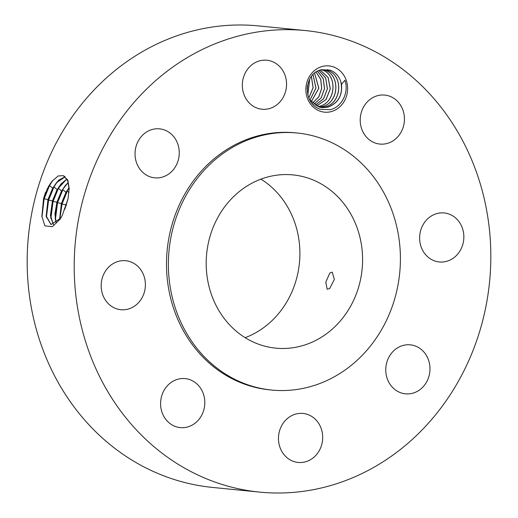 <?xml version="1.0" encoding="UTF-8"?>
<svg xmlns="http://www.w3.org/2000/svg" width="518" height="518" viewBox="0 0 518 518"><rect width="100%" height="100%" fill="white"/><g stroke="black" fill="none" stroke-linecap="round" stroke-linejoin="round"><path stroke-width="0.78" d="M485.8 205.886A231.902 208.074 95.7 0 0 305.465 30.575A231.902 208.074 95.7 0 0 79.228 316.789A231.902 208.074 95.7 0 0 259.557 492.1A231.902 208.074 95.7 0 0 485.8 205.886M305.465 30.575L258.443 25.9A231.902 208.074 95.7 0 0 32.2 312.114A231.902 208.074 95.7 0 0 212.535 487.425L259.557 492.1M45.662 192.094L43.596 198.31L44.14 198.802L49.527 185.561L52.953 180.225M41.9 216.343L44.865 225.854L52.337 226.696L60.172 219.095L62.218 215.553L68.02 198.77L69.172 188.474L67.864 180.199L63.287 175.654L58.139 175.965L52.053 181.274L46.795 189.569M41.887 216.2L43.596 198.31M331.313 111.577A23.232 20.849 95.7 0 0 347.118 83.482A23.232 20.849 95.7 0 0 322.19 66.498A23.232 20.849 95.7 0 0 306.384 94.593A23.232 20.849 95.7 0 0 331.313 111.577M305.413 461.823A24.618 22.086 95.7 0 0 322.662 436.072A24.618 22.086 95.7 0 0 303.017 413.448A24.618 22.086 95.7 0 0 295.746 414.07A24.618 22.086 95.7 0 0 278.496 439.821A24.618 22.086 95.7 0 0 298.141 462.445A24.618 22.086 95.7 0 0 305.413 461.823M297.177 133.009L295.292 132.822A129.15 115.883 95.7 0 0 169.295 292.223A129.15 115.883 95.7 0 0 269.729 389.853L271.607 390.041A129.15 115.883 95.7 0 0 397.61 230.646A129.15 115.883 95.7 0 0 297.177 133.009A129.15 115.883 95.7 0 0 171.18 292.405A129.15 115.883 95.7 0 0 271.607 390.041M389.199 356.611A24.618 22.086 95.7 0 0 405.439 393.829A24.618 22.086 95.7 0 0 426.554 382.057A24.618 22.086 95.7 0 0 410.314 344.839A24.618 22.086 95.7 0 0 389.199 356.611M420.156 243.35A24.618 22.086 95.7 0 0 439.303 261.959A24.618 22.086 95.7 0 0 463.319 231.572A24.618 22.086 95.7 0 0 444.172 212.963A24.618 22.086 95.7 0 0 420.156 243.35M370.48 140.624A24.618 22.086 95.7 0 0 379.888 144.069A24.618 22.086 95.7 0 0 403.192 127.227A24.618 22.086 95.7 0 0 394.166 98.53A24.618 22.086 95.7 0 0 384.757 95.079A24.618 22.086 95.7 0 0 361.46 111.92A24.618 22.086 95.7 0 0 370.48 140.624M269.276 108.612A24.618 22.086 95.7 0 0 286.525 82.854A24.618 22.086 95.7 0 0 266.88 60.237A24.618 22.086 95.7 0 0 259.609 60.852A24.618 22.086 95.7 0 0 242.359 86.61A24.618 22.086 95.7 0 0 262.004 109.227A24.618 22.086 95.7 0 0 269.276 108.612M175.822 166.064A24.618 22.086 95.7 0 0 159.583 128.846A24.618 22.086 95.7 0 0 138.468 140.618A24.618 22.086 95.7 0 0 154.707 177.836A24.618 22.086 95.7 0 0 175.822 166.064M144.865 279.331A24.618 22.086 95.7 0 0 125.725 260.722A24.618 22.086 95.7 0 0 101.709 291.103A24.618 22.086 95.7 0 0 120.849 309.712A24.618 22.086 95.7 0 0 144.865 279.331M194.541 382.057A24.618 22.086 95.7 0 0 185.133 378.606A24.618 22.086 95.7 0 0 161.836 395.454A24.618 22.086 95.7 0 0 170.856 424.151A24.618 22.086 95.7 0 0 180.264 427.603A24.618 22.086 95.7 0 0 203.561 410.755A24.618 22.086 95.7 0 0 194.541 382.057M48.316 186.856L43.609 198.258M50.622 183.165L48.316 186.849L49.527 185.561L52.655 188.202L47.96 199.585L46.147 216.317L50.971 224.534L60.774 218.13M69.166 189.323L67.774 180.957L64.206 176.114M41.977 216.964L44.14 198.802L47.96 199.585M309.635 99.851L319.366 107.103L322.131 107.627L327.881 107.161C337.963 103.36 342.502 95.765 341.498 84.369L344.917 80.232C349.313 92.495 341.498 107.414 330.134 109.693L320.538 109.324C302.039 103.872 303.807 73.025 321.335 69.762L330.024 70.124C335.418 72.151 339.025 76.094 340.85 81.941C343.22 94.308 338.876 102.713 327.816 107.155L322.073 107.621M341.498 84.369A18.952 17.003 95.7 0 0 340.85 81.941M65.113 176.78L58.78 180.089L52.655 188.202M65.158 176.819L56.423 182.75L52.758 188.228L48.07 199.611L46.212 215.961L51.023 224.547M208.081 282.342A87.05 78.108 95.7 0 0 275.777 348.148A87.05 78.108 95.7 0 0 360.703 240.708A87.05 78.108 95.7 0 0 293.007 174.903A87.05 78.108 95.7 0 0 208.081 282.342M46.393 217.314L48.608 200.11L53.976 186.94L57.323 181.701M245.156 337.671A87.05 78.108 95.7 0 0 298.005 234.473A87.05 78.108 95.7 0 0 260.93 179.144M329.843 272.973L325.777 282.206L327.162 289.245L329.72 288.468L334.363 279.403L332.219 272.144L329.843 272.973M66.854 178.975L57.097 189.582L52.435 200.893L50.453 215.352L53.38 224.488M66.893 179.04L60.846 184.175L57.2 189.614L52.538 200.919L50.686 217.171L53.438 224.475M320.713 107.42L325.032 106.883C342.463 103.153 343.33 74.165 327.078 70.267L321.095 69.82M324.397 69.755L327.279 70.344C343.337 74.501 342.236 103.199 324.967 106.876L320.681 107.414M50.874 218.525L53.082 201.418L58.417 188.325L61.746 183.119M68.266 182.485L65.262 185.593L61.642 190.993L57.012 202.227L55.167 218.376L56.261 223.025M57.2 189.614L58.417 188.325L61.538 190.967L56.902 202.201L54.921 214.07L56.19 223.077M319.308 107.084L322.177 106.598C339.614 102.868 340.481 73.873 324.229 69.988L323.025 69.69M322.999 69.69L324.423 70.059C340.488 74.223 339.387 102.914 322.118 106.591L319.276 107.077M68.24 182.388L61.538 190.961M61.642 190.993L66.162 184.544M55.355 219.736L57.55 202.726L62.859 189.705L65.98 192.346L61.377 203.509L59.564 219.755M69.095 187.749L66.09 192.372L61.48 203.535L59.654 219.645M65.98 192.346L69.088 187.6M321.548 69.768L321.574 69.775C337.639 73.938 336.538 102.635 319.269 106.307L317.884 106.611M321.38 69.703C337.632 73.595 336.765 102.583 319.328 106.313L317.916 106.617M307.595 85.224L307.18 88.733M307.511 85.645L307.2 88.306M66.084 192.372L69.114 188.06M59.784 219.483L62.018 204.034L67.301 191.084L68.972 192.495M68.065 198.562L64.737 209.382M67.903 199.236L64.99 208.683M320.26 70.066L328.082 77.493L330.231 88.921L325.977 99.598L316.504 106.002M320.286 70.053L328.127 77.48L330.296 88.908L326.036 99.611L316.537 106.015M309.693 79.26L307.815 95.021M309.654 79.332L307.796 94.936M318.933 70.552L325.667 78.088L327.37 88.759L323.588 98.711L315.145 105.245M318.965 70.539L325.718 78.069L327.434 88.753L323.646 98.718L315.171 105.258M311.409 76.534L313.137 87.743L308.812 98.07M311.376 76.58L313.073 87.743L308.786 98.019M317.528 71.219L323.206 78.697L324.514 88.572L321.192 97.766L313.798 104.319M317.56 71.206L323.258 78.678L324.572 88.559L321.251 97.779L313.824 104.338M313.034 74.631L315.993 88.002L309.913 100.265M312.995 74.663L315.928 88.015L309.887 100.227M316.097 72.073L320.759 79.338L321.717 88.364L318.848 96.782L312.496 103.231M316.064 72.093L320.707 79.358L321.652 88.377L318.797 96.769L312.471 103.205M314.588 73.187L318.855 88.177L311.188 101.891M314.555 73.213L318.79 88.189L311.163 101.858M48.07 199.611L48.608 200.11L52.435 200.893M52.758 188.228L53.976 186.94L57.097 189.582M52.538 200.919L53.082 201.418L56.902 202.201M57.012 202.227L57.55 202.726L61.377 203.509M61.48 203.535L62.018 204.034L65.844 204.817M65.948 204.843L66.492 205.342M327.078 70.267L327.654 69.522"/></g></svg>
